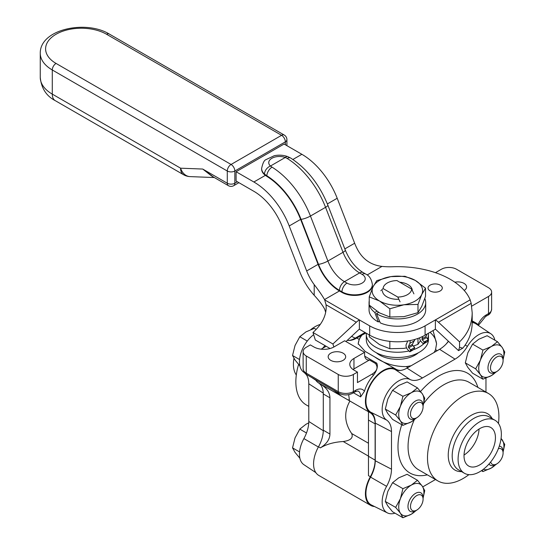 <?xml version="1.0" encoding="UTF-8"?>
<svg xmlns="http://www.w3.org/2000/svg" width="545" height="545" viewBox="0 0 545 545"><rect width="100%" height="100%" fill="white"/><g stroke="black" fill="none" stroke-linecap="round" stroke-linejoin="round"><path stroke-width="0.82" d="M430.032 332.314A39.186 22.624 180 0 1 436.559 344.345M433.064 330.563L436.565 343.745L435.55 349.665A39.186 22.624 180 0 1 434.065 352.492M411.148 365.729A39.186 22.624 180 0 1 406.243 366.587C394.6 366.737 384.062 363.501 374.626 356.886L395.943 369.197A25.295 14.606 -60 0 1 395.97 369.21A25.295 14.606 120 0 0 395.997 369.224A25.295 14.606 120 0 0 400.575 370.409M395.922 369.183L365.477 351.607M365.177 351.43L358.194 343.745L359.209 339.433A39.186 22.624 180 0 1 361.669 335.236L365.968 333.029M358.208 344.168A39.186 22.624 180 0 1 361.669 335.516M325.031 345.612A25.295 14.606 120 0 0 322.654 348.275M315.494 379.702A25.295 14.606 120 0 0 318.498 382.883A24.579 14.19 -60 0 1 323.287 393.953L323.287 430.209A24.579 14.19 -60 0 1 318.498 446.798A25.295 14.606 120 0 0 318.811 475.451L370.655 505.385A25.295 14.606 -60 0 1 370.341 476.732A24.579 14.19 120 0 0 375.123 460.137L375.123 423.881A24.579 14.19 120 0 0 370.341 412.81A25.295 14.606 -60 0 1 370.811 383.523A25.295 14.606 -60 0 1 395.943 369.197M323.287 393.953L329.936 397.789C329.8 392.475 326.605 387.863 320.365 383.959L341.661 396.269M348.691 394.675L349.386 400.01L347.805 399.812L341.661 396.263L333.547 390.125M364.734 356.205L376.745 363.14C378.162 366.294 377.051 370.362 373.414 375.335A25.295 14.606 120 0 0 364.421 391.317L360.586 396.896L353.46 392.781M361.669 335.236L356.805 338.043A25.295 14.606 -60 0 1 347.267 340.366M364.605 352.308L364.605 354.638A10.689 6.172 120 0 0 366.812 359.53A10.689 6.172 120 0 0 369.435 359.986L375.451 363.461C378.284 367.255 377.249 370.757 372.364 373.972L357.452 382.576L357.452 372.106L353.957 370.089A14.252 8.229 180 0 1 349.788 364.271A14.252 8.229 180 0 1 353.957 358.453L364.605 352.308L344.638 340.782L333.996 346.927A14.252 8.229 180 0 1 313.845 346.927L310.35 344.91L306.256 347.274A10.689 6.172 180 0 0 303.129 351.634L303.129 368.795A10.689 6.172 180 0 0 306.256 373.161L306.256 356.001A10.689 6.172 180 0 1 303.129 351.634M321.1 349.175L326.196 346.286M369.435 359.986L353.957 368.924A14.252 8.229 0 0 0 353.044 369.503M357.452 372.106L353.364 374.469A10.689 6.172 180 0 1 338.247 374.469L306.256 356.001M330.733 360.34A8.761 5.055 180 0 1 328.165 356.764A8.761 5.055 180 0 1 336.926 351.709A8.761 5.055 180 0 1 345.68 356.764A8.761 5.055 180 0 1 340.278 361.437A8.761 5.055 180 0 1 330.733 360.34M454.837 282.208A8.761 5.055 180 0 1 466.595 286.956A8.761 5.055 180 0 1 464.19 290.43M374.565 506.543A25.295 14.606 -60 0 1 370.655 505.385M472.188 321.857A25.295 14.606 -60 0 1 475.949 323.008A25.295 14.606 -60 0 1 478.905 325.815M446.028 344.168A25.295 14.606 120 0 0 448.365 341.177M475.949 323.008L473.578 321.639A25.295 14.606 120 0 0 472.188 320.998M329.936 397.789L329.936 434.045L323.287 430.209M349.917 401.031C343.772 411.986 344.358 422.825 351.675 433.534C353.453 437.826 350.633 440.489 343.214 441.532C334.262 442.043 326.646 444.161 320.365 447.874C326.605 443.971 329.8 439.359 329.936 434.045M368.475 475.656L368.475 456.294L368.475 475.656L370.341 476.732M435.448 272.684L441.402 269.25A10.689 6.172 180 0 1 456.512 269.25L488.504 287.719A10.689 6.172 180 0 1 491.631 292.079A10.689 6.172 180 0 1 488.504 296.446L471.691 306.154M370.341 412.81L368.475 411.734L368.475 456.294L375.123 460.137M375.123 423.881L368.475 420.038L368.475 411.209M308.79 406.393L306.31 404.962A50.494 29.157 -60 0 1 298.585 364.448M296.31 375.001A30.595 17.665 -60 0 1 293.946 358.324M310.882 329.568A30.595 17.665 -60 0 1 320.29 324.425M305.745 373.931A25.724 14.851 -60 0 1 308.79 383.809L308.79 421.455A25.724 14.851 -60 0 1 303.906 438.596A23.435 13.53 120 0 0 303.885 464.674L315.855 472.644M303.96 372.344A25.724 14.851 -60 0 1 304.669 372.869M313.675 334.678A23.435 13.53 120 0 0 300.404 354.904A23.435 13.53 120 0 0 303.885 372.296A23.435 13.53 120 0 0 303.906 372.31L303.885 372.296M365.034 332.491L355.163 338.193A24.579 14.19 -60 0 1 348.732 340.482M498.45 423.458A50.494 29.157 120 0 0 488.449 393.497A50.494 29.157 120 0 0 463.202 396.004A50.494 29.157 120 0 0 430.216 440.496A50.494 29.157 120 0 0 437.955 480.963A50.494 29.157 120 0 0 468.898 474.647M479.723 421.796A30.595 17.665 120 0 0 459.742 448.753A30.595 17.665 120 0 0 464.429 473.264A30.595 17.665 120 0 0 495.024 455.6A30.595 17.665 120 0 0 495.024 420.277A30.595 17.665 120 0 0 479.723 421.796M395.009 513.179A23.435 13.53 -60 0 1 387.454 512.92A23.435 13.53 -60 0 1 386.603 486.338A25.724 14.851 120 0 0 391.487 469.197L391.487 431.551A25.724 14.851 120 0 0 386.603 420.052A23.435 13.53 -60 0 1 387.011 393.245A23.435 13.53 -60 0 1 410.024 379.483A25.724 14.851 120 0 0 422.43 377.964L455.027 359.141A25.724 14.851 120 0 0 467.433 346.341A23.435 13.53 -60 0 1 490.875 333.785A23.435 13.53 -60 0 1 494.88 340.203M435.475 479.532L422.763 486.869M485.97 378.128L485.97 392.066M479.048 429.038A22.222 12.828 -60 0 1 464.027 455.055M479.723 428.629A22.222 12.828 -60 0 1 490.834 427.525A22.222 12.828 -60 0 1 490.834 453.188A22.222 12.828 -60 0 1 468.618 466.016A22.222 12.828 -60 0 1 465.212 448.208A22.222 12.828 -60 0 1 479.723 428.629M469.436 438.998A19.852 11.459 -60 0 1 467.848 441.75M387.454 512.92L371.472 505.017A24.579 14.19 -60 0 1 370.586 477.134A24.579 14.19 120 0 0 375.253 460.757L375.253 423.111A24.579 14.19 120 0 0 370.586 412.122A24.579 14.19 -60 0 1 371.009 384.007A24.579 14.19 -60 0 1 395.152 369.578A24.579 14.19 120 0 0 406.999 368.12L439.597 349.304A24.579 14.19 120 0 0 448.515 341.313M472.188 322.531A24.579 14.19 -60 0 1 476.037 323.9L490.875 333.785M380.846 290.757L383.101 288.571L397.802 297.059L400.064 301.855M413.914 293.857L411.659 289.061L396.958 280.573A14.286 8.25 0 0 0 384.341 285.451A14.286 8.25 0 0 0 383.101 288.571M397.802 297.059A14.286 8.25 0 0 0 411.659 289.061M376.397 352.785A25.104 14.497 0 0 0 418.362 352.785M366.356 333.254A31.079 17.944 0 0 0 366.301 334.31L366.301 339.542A31.079 17.944 0 0 0 397.38 357.486A31.079 17.944 0 0 0 428.459 339.542L428.459 334.31A31.079 17.944 0 0 0 428.411 333.254M366.301 334.31A31.079 17.944 0 0 0 408.982 350.953M410.324 350.626A31.079 17.944 0 0 0 426.367 340.782M427.471 338.799A31.079 17.944 0 0 0 428.459 334.31M417.988 338.411L417.988 344.365L413.314 346.075M420.481 340.611L417.988 344.365M389.839 341.374L389.839 348.718L379.531 344.61L369.231 336.824L369.231 334.909M406.584 347.901L403.913 348.384L389.839 348.718M427.103 334.003L426.006 336.476A0.892 0.511 -120 0 0 426.347 337.628L428.302 339.671L424.269 341.994L422.32 339.951A0.892 0.511 60 0 1 421.973 338.806L422.525 337.566L421.837 336.844M422.525 337.566L422.682 336.449M407.749 340.986A2.848 1.649 60 0 1 407.687 341.163L406.236 344.42A4.149 2.398 -120 0 0 407.844 349.767L409.799 351.811L413.587 349.618M414.97 339.385L412.401 344.331A0.892 0.511 -120 0 0 412.749 345.476L414.697 347.519L410.664 349.849L408.716 347.805A0.892 0.511 60 0 1 408.369 346.654L409.82 343.404A6.104 3.529 -120 0 0 410.038 340.584M428.302 339.671L427.43 341.626L423.901 343.663M419.623 337.798A4.149 2.398 -120 0 0 421.449 341.913L423.397 343.956L424.269 341.994M410.664 349.849L409.799 351.811M414.697 347.519L413.825 349.481M495.534 372.242L496.788 371.52A8.904 5.143 -60 0 1 490.493 367.882A8.904 5.143 -60 0 1 496.788 356.975A8.904 5.143 -60 0 1 503.09 360.613A8.904 5.143 -60 0 1 496.788 371.52L495.534 372.242A10.689 6.172 120 0 1 490.187 372.773A10.689 6.172 120 0 1 490.187 360.436A10.689 6.172 120 0 1 500.875 354.264A10.689 6.172 120 0 1 503.09 359.155L503.09 360.613M415.528 510.815L416.789 510.086A8.904 5.143 -60 0 1 410.494 506.448A8.904 5.143 -60 0 1 416.789 495.541A8.904 5.143 -60 0 1 423.084 499.179A8.904 5.143 -60 0 1 416.789 510.086L415.528 510.815A10.689 6.172 120 0 1 410.187 511.339A10.689 6.172 120 0 1 410.187 499.002A10.689 6.172 120 0 1 420.869 492.83A10.689 6.172 120 0 1 423.084 497.721L423.084 499.179M299.879 458.256L295.049 452.391L292.536 447.867L299.566 451.928M292.536 447.867L295.049 437.853L299.805 429.126L305.956 424.282L308.749 422.845M299.805 429.126L306.494 432.989M415.528 418.431L416.789 417.708A8.904 5.143 -60 0 1 410.494 414.071A8.904 5.143 -60 0 1 416.789 403.164A8.904 5.143 -60 0 1 423.084 406.802A8.904 5.143 -60 0 1 416.789 417.708L415.528 418.431A10.689 6.172 120 0 1 410.187 418.962A10.689 6.172 120 0 1 410.187 406.625A10.689 6.172 120 0 1 420.869 400.452A10.689 6.172 120 0 1 423.084 405.344L423.084 406.802M299.879 365.879L295.049 360.013L292.536 355.49L299.566 359.55M292.536 355.49L295.049 345.469L299.805 336.749L305.956 331.898L314.349 328.356L316.175 329.405M299.805 336.749L307.278 341.061M498.368 448.671A8.904 5.143 -60 0 1 502.245 449.843A8.904 5.143 -60 0 1 503.09 452.99A8.904 5.143 -60 0 1 496.788 463.897A8.904 5.143 -60 0 1 490.698 461.969M503.09 452.99L503.09 451.532A10.689 6.172 120 0 0 502.074 447.758A10.689 6.172 120 0 0 500.875 446.641A10.689 6.172 120 0 0 499.281 446.157M488.967 464.013A10.689 6.172 120 0 0 490.187 465.151A10.689 6.172 120 0 0 495.534 464.626L496.788 463.897M503.09 359.605L504.745 352.043L502.231 347.519L497.469 341.701L487.128 335.727L478.728 339.276L472.583 344.12L482.931 350.094L480.418 360.116L475.656 368.836L480.418 374.66L482.931 379.184L491.324 375.634L496.686 371.581M482.931 379.184L472.583 373.209L467.821 367.385L465.314 362.861L467.821 352.847L472.583 344.12M475.656 368.836L465.314 362.861M497.469 341.701L491.324 346.545L482.931 350.094M495.827 372.078A17.815 10.287 -60 0 1 491.324 375.634A17.815 10.287 -60 0 1 480.418 374.66A17.815 10.287 -60 0 1 480.418 360.116A17.815 10.287 -60 0 1 491.324 346.545A17.815 10.287 -60 0 1 502.231 347.519A17.815 10.287 -60 0 1 503.09 359.496M423.084 405.793L424.739 398.231L422.232 393.708L417.47 387.89L411.325 392.734L402.925 396.283L400.418 406.304L395.656 415.024L400.418 420.849L402.925 425.373L392.584 419.398L387.822 413.573L385.308 409.05L387.822 399.035L392.584 390.309L398.729 385.465L407.122 381.916L417.47 387.89M395.656 415.024L385.308 409.05M402.925 396.283L392.584 390.309M415.821 418.267A17.815 10.287 -60 0 1 411.325 421.823A17.815 10.287 -60 0 1 400.418 420.849A17.815 10.287 -60 0 1 400.418 406.304A17.815 10.287 -60 0 1 411.325 392.734A17.815 10.287 -60 0 1 422.232 393.708A17.815 10.287 -60 0 1 423.084 405.684M402.925 425.373L411.325 421.823L416.687 417.77M423.084 498.171L424.739 490.609L422.232 486.086L417.47 480.268L411.325 485.111L402.925 488.661L400.418 498.682L395.656 507.402L400.418 513.226L402.925 517.75L392.584 511.775L387.822 505.958L385.308 501.434L387.822 491.413L392.584 482.693L398.729 477.842L407.122 474.293L417.47 480.268M395.656 507.402L385.308 501.434M402.925 488.661L392.584 482.693M415.821 510.645A17.815 10.287 -60 0 1 411.325 514.201A17.815 10.287 -60 0 1 400.418 513.226A17.815 10.287 -60 0 1 400.418 498.682A17.815 10.287 -60 0 1 411.325 485.111A17.815 10.287 -60 0 1 422.232 486.086A17.815 10.287 -60 0 1 423.084 498.062M402.925 517.75L411.325 514.201L416.687 510.147M503.09 451.982L504.745 444.42L501.087 438.357M482.277 470.103L482.931 471.561L481.426 470.689M501.053 438.616A17.815 10.287 -60 0 1 502.231 439.897A17.815 10.287 -60 0 1 503.09 451.873M495.827 464.456A17.815 10.287 -60 0 1 491.324 468.012L496.686 463.959M482.931 471.561L491.324 468.012A17.815 10.287 -60 0 1 483.326 469.32M272.064 167.158L270.477 166.014A10.689 6.172 180 0 1 271.873 158.288A10.689 6.172 180 0 1 285.26 157.478L287.181 158.438A65.55 37.843 60 0 1 325.563 207.318L310.452 216.045A65.55 37.843 -120 0 0 272.064 167.158A7.126 3.958 121.8 0 0 266.839 175.776A58.424 33.729 60 0 1 301.051 219.342L318.505 264.325A7.126 1.506 -21.2 0 0 327.899 261.021L310.452 216.045A7.126 1.506 158.8 0 1 301.051 219.342M287.896 156.681A7.126 3.175 -69.4 0 0 287.787 156.633A7.126 3.175 -69.4 0 0 287.767 156.626A7.126 3.175 -69.4 0 0 285.26 157.478L270.477 166.014A7.126 4.878 131.6 0 0 264.502 174.08L266.839 175.776L266.839 176.355L265.367 175.361A17.815 10.287 180 0 1 261.62 169.052A17.815 10.287 180 0 1 261.627 168.759M287.181 158.438A7.126 3.958 -58.2 0 1 290.744 158.084A7.126 3.958 -58.2 0 1 290.764 158.098L287.787 156.64M372.364 284.851A17.815 10.287 180 0 1 372.371 285.137A17.815 10.287 180 0 1 361.376 294.641A17.815 10.287 180 0 1 341.96 292.413L339.446 290.955A34.914 20.158 60 0 1 318.062 264.359L300.615 219.383A57.709 33.32 -120 0 0 266.839 176.355M367.132 274.973L381.977 266.403C370.784 265.02 362.534 259.188 357.22 248.922A34.914 20.158 60 0 1 354.652 243.24L337.198 198.257A57.709 33.32 -120 0 0 301.862 154.296L284.088 144.037L236.101 171.736L253.875 181.996A57.709 33.32 60 0 1 289.218 225.964L306.665 270.94A34.914 20.158 -120 0 0 314.206 284.64C318.682 290.39 322.122 295.37 324.527 299.573L339.446 290.955M325.692 312.353L324.684 309.192A40.97 23.653 180 0 0 324.527 308.879C322.402 304.982 318.961 300.459 314.206 295.308A46.311 26.739 60 0 1 299.689 271.567L282.235 226.584A46.311 26.739 -120 0 0 253.875 191.309L236.101 181.049L236.101 171.736M472.188 312.728L472.188 322.463C472.12 332.164 468.993 340.727 462.8 348.16L459.558 347.315L459.558 341.858C467.862 333.806 472.072 324.098 472.188 312.728L471.187 303.354L470.151 299.845L425.086 325.862A39.186 22.624 180 0 1 369.673 325.862L359.38 319.922A14.96 8.638 120 0 0 356.287 322.238L332.913 343.984L312.987 332.484L314.206 331.353C322.02 323.887 326.019 315.902 326.203 307.394L326.053 304.784L324.684 299.886A40.97 23.653 0 0 0 324.527 299.573M459.558 341.858L438.473 322.238A14.96 8.638 -120 0 0 435.38 319.922L435.38 329.228A3.563 2.057 60 0 1 436.116 329.779L458.522 350.626L459.558 347.315M381.977 266.403A46.311 26.739 0 0 0 392.802 266.75A74.808 43.191 180 0 1 470.151 299.845M430.128 290.955A7.126 4.115 180 0 1 428.043 288.046A7.126 4.115 180 0 1 435.162 283.931A7.126 4.115 180 0 1 442.288 288.046A7.126 4.115 180 0 1 437.894 291.847A7.126 4.115 180 0 1 430.128 290.955M330.079 348.528L315.323 340.012L312.987 332.484M345.986 341.558L358.644 329.779A3.563 2.057 -60 0 1 359.38 329.228L369.673 335.168A39.186 22.624 0 0 0 425.086 335.168L435.38 329.228M333.86 347.008L332.913 343.984M359.38 329.228L359.38 319.922L324.684 299.886M458.522 350.626L462.8 348.16M228.396 185.675A5.341 5.341 0 0 0 233.737 185.675A5.341 3.086 -120 0 0 234.841 183.229A5.341 3.086 180 0 1 227.285 183.229A5.341 3.086 120 0 0 228.396 185.675L211.528 175.933L202.733 169.052L213.49 177.071M190.103 176.614A14.252 14.252 0 0 1 183.536 174.713A14.252 8.229 120 0 1 180.586 168.187L52.279 94.115L52.279 69.971L227.285 171.014L227.285 183.229L202.733 169.052L180.586 168.187A14.252 10.934 92.2 0 0 190.103 176.614L214.328 177.554M376.466 313.613L380.267 322.892A28.32 16.35 180 0 0 409.976 324.507A28.32 16.35 180 0 0 425.7 309.86L425.7 302.591A28.32 16.35 180 0 1 407.619 317.837A28.32 16.35 180 0 1 376.466 313.613L378.639 312.36M379.524 321.223L378.284 321.938L374.817 312.469L376.915 311.256M374.817 312.469A28.32 16.35 180 0 1 369.456 305.309M369.231 304.382A28.32 16.35 180 0 1 369.06 302.591A28.32 16.35 180 0 1 369.231 300.799M424.814 298.537A28.32 16.35 180 0 1 425.7 302.591M378.284 321.938A28.32 16.35 180 0 1 369.06 309.86L369.06 302.591M398.865 299.273A14.933 8.618 180 0 1 386.821 296.787A14.933 8.618 180 0 1 382.447 290.696M399.744 282.181A14.933 8.618 180 0 1 412.299 290.383M425.529 288.182L415.229 280.389A25.24 14.572 180 0 1 421.762 294.464A25.24 14.572 180 0 1 403.913 304.771A25.24 14.572 180 0 1 379.531 300.997A25.24 14.572 180 0 1 372.998 286.922A25.24 14.572 180 0 1 390.847 276.622A25.24 14.572 180 0 1 415.229 280.389L404.921 276.281L390.847 276.622L376.772 280.634L372.998 286.922L369.231 296.889L379.531 300.997L389.839 308.79L403.913 304.771L417.988 304.43L421.762 294.464L425.529 288.182L425.529 296.398L421.762 306.365L417.988 312.646L403.913 316.665L389.839 317.006L379.531 312.898L369.231 305.105L369.231 296.889M417.988 304.43L417.988 312.646M389.839 308.79L389.839 317.006M320.365 383.959L318.498 382.883M359.209 339.433L356.805 338.043M407.953 367.575L406.243 366.587M435.55 349.665L437.26 350.653M353.957 358.453L353.957 368.924M376.745 363.14A10.689 6.172 -60 0 1 375.451 363.461M372.364 373.972A21.371 12.337 120 0 0 373.414 375.335M364.421 391.317A14.252 8.229 120 0 0 355.572 390.349L353.364 391.63L353.364 374.469M318.498 446.798L320.365 447.874M343.214 441.532L368.475 456.117M488.504 296.446L488.504 313.607A3.563 2.057 60 0 1 487.768 315.235C489.703 314.533 490.991 312.537 491.631 309.247A10.689 6.172 180 0 1 488.504 313.607L486.29 314.881A3.563 2.057 60 0 1 485.554 316.516L487.768 315.235M338.247 374.469L338.247 391.63L306.256 373.161A3.563 2.057 -60 0 0 306.992 374.79C305.057 374.088 303.769 372.092 303.129 368.795M355.572 390.349A3.563 2.057 -120 0 1 354.836 391.984L352.622 393.258A3.563 2.057 -120 0 0 353.364 391.63A10.689 6.172 180 0 1 338.247 391.63A3.563 2.057 -60 0 0 338.983 393.258L306.992 374.79M354.836 391.984C356.825 391.072 358.01 390.833 358.399 391.276A10.689 6.172 -60 0 1 360.586 396.896M486.29 314.881A14.252 8.229 120 0 0 478.013 324.67M368.475 443.235L351.675 433.534M355.163 338.193L351.586 336.347M315.855 380.267L311.781 377.556L315.855 380.267M323.267 393.095L308.79 383.809M323.28 430.741L308.79 421.455M318.389 447.002L303.906 438.596M492.162 418.628A32.571 18.803 120 0 0 471.275 415.304A32.571 18.803 120 0 0 448.787 449.135A32.571 18.803 120 0 0 461.567 471.616M464.429 473.264L458.529 469.858A30.595 17.665 -60 0 1 453.842 445.347A30.595 17.665 -60 0 1 473.83 418.39A30.595 17.665 -60 0 1 489.124 416.87L495.024 420.277M437.955 480.963L418.519 469.742A50.494 29.157 -60 0 1 414.234 419.882M423.738 403.436A50.494 29.157 -60 0 1 443.766 384.784A50.494 29.157 -60 0 1 469.013 382.277L488.449 393.497M477.856 387.386A57.62 33.265 120 0 0 420.549 391.487M401.754 424.691A57.62 33.265 120 0 0 427.355 474.845M370.586 477.134L386.603 486.338M375.253 460.757L391.487 469.197M375.253 423.111L391.487 431.551M370.586 412.122L386.603 420.052M395.152 369.578L410.024 379.483M406.999 368.12L422.43 377.964M439.597 349.304L455.027 359.141M465.192 345.046L467.433 346.341M414.52 340.686L409.82 343.404M412.401 344.331L408.369 346.654M426.006 336.476L421.973 338.806M426.347 337.628L422.32 339.951M412.749 345.476L408.716 347.805M318.505 264.325A34.199 19.743 -120 0 0 339.446 290.376A7.126 4.115 -60 0 1 344.481 281.649A27.073 15.628 60 0 1 327.899 261.021L343.016 252.301A27.073 15.628 -120 0 0 359.598 272.922L362.112 274.38A10.689 6.172 180 0 1 362.112 283.1A10.689 6.172 180 0 1 347.002 283.1L344.481 281.649L359.598 272.922A7.126 4.115 120 0 1 363.161 272.568L365.675 274.026A7.126 4.115 120 0 0 362.112 274.38M339.446 290.376L341.96 291.827A7.126 4.115 -60 0 1 347.002 283.1M287.767 156.626C283.434 155.073 278.931 154.766 274.264 155.707L265.803 159.719C264.127 160.346 262.731 163.262 261.62 168.466A17.815 10.287 0 0 0 264.502 174.08M341.96 292.413L341.96 291.827A17.815 10.287 0 0 0 361.376 294.062A17.815 10.287 0 0 0 372.371 284.558L372.371 285.137M363.161 272.568C355.599 267.949 349.645 260.462 345.298 250.114A7.126 1.506 158.8 0 1 343.016 252.301L325.563 207.318A7.126 1.506 -21.2 0 0 327.845 205.131C319.472 184.503 307.108 168.821 290.744 158.084M354.652 243.24L344.828 248.908M318.062 264.359L306.665 270.94M327.368 203.932L337.198 198.257M289.218 225.964L300.615 219.383M292.89 159.474L301.862 154.296M265.367 175.361L253.875 181.996M314.206 284.64L314.206 295.308M471.187 303.354L438.473 322.238M356.287 322.238L326.053 304.784M425.086 335.168L425.086 325.862M369.673 335.168L369.673 325.862M237.361 181.771L234.841 183.229L234.841 171.014A5.341 3.086 -120 0 0 231.066 164.467L56.06 63.431A5.341 3.086 120 0 0 52.279 69.971A41.059 23.701 0 0 1 40.255 53.212L40.255 77.356A41.059 23.701 180 0 0 52.279 94.115A14.252 8.229 120 0 0 55.236 100.641C46.318 95.995 41.325 88.229 40.255 77.356M56.06 63.431A35.711 20.621 180 0 1 56.06 34.267A35.711 20.621 180 0 1 106.568 34.267L281.567 135.31L231.066 164.467A5.341 3.086 -60 0 0 227.285 171.014A5.341 3.086 0 0 0 234.841 171.014L285.348 141.85A5.341 3.086 0 0 0 286.915 139.67A5.341 5.341 0 0 0 284.245 135.044L109.238 34.008C85.926 19.749 39.955 29.096 40.255 53.212M284.245 135.044A5.341 3.086 -60 0 0 281.567 135.31A5.341 3.086 60 0 1 285.348 141.85L285.348 144.759M106.568 34.267A5.341 3.086 -60 0 1 109.238 34.008M347.805 399.812L368.475 411.748M491.631 292.079L491.631 309.247M352.622 393.258C348.078 395.5 343.534 395.5 338.983 393.258M478.496 325.249L485.554 316.516M365.675 274.026C369.312 275.606 371.54 279.122 372.371 284.558M345.298 250.114L327.845 205.131M261.62 169.052L261.62 168.466M233.737 185.675L238.928 182.677M286.915 145.665L286.915 139.67M183.536 174.713L55.236 100.641"/></g></svg>
